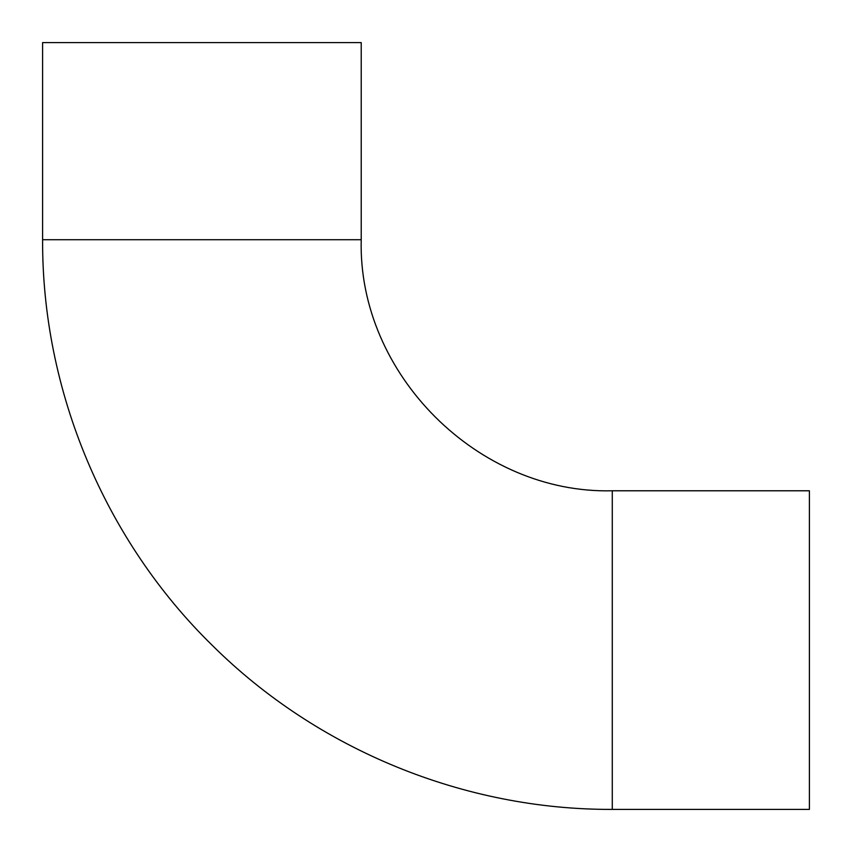 <?xml version="1.0" encoding="UTF-8"?>
<svg xmlns="http://www.w3.org/2000/svg" width="852" height="852" viewBox="0 0 852 852"><rect width="100%" height="100%" fill="white"/><g stroke="black" fill="none" stroke-linecap="round" stroke-linejoin="round"><path stroke-width="1.28" d="M612.279 490.784L612.279 809.4L809.4 809.4L809.4 490.784L612.279 490.784C478.121 494.245 357.755 373.879 361.216 239.721L361.216 42.6L42.6 42.6L42.6 239.721L361.216 239.721M612.279 809.4C464.436 809.986 317.583 749.835 212.627 645.699C104.689 540.317 41.972 390.567 42.6 239.721"/></g></svg>
